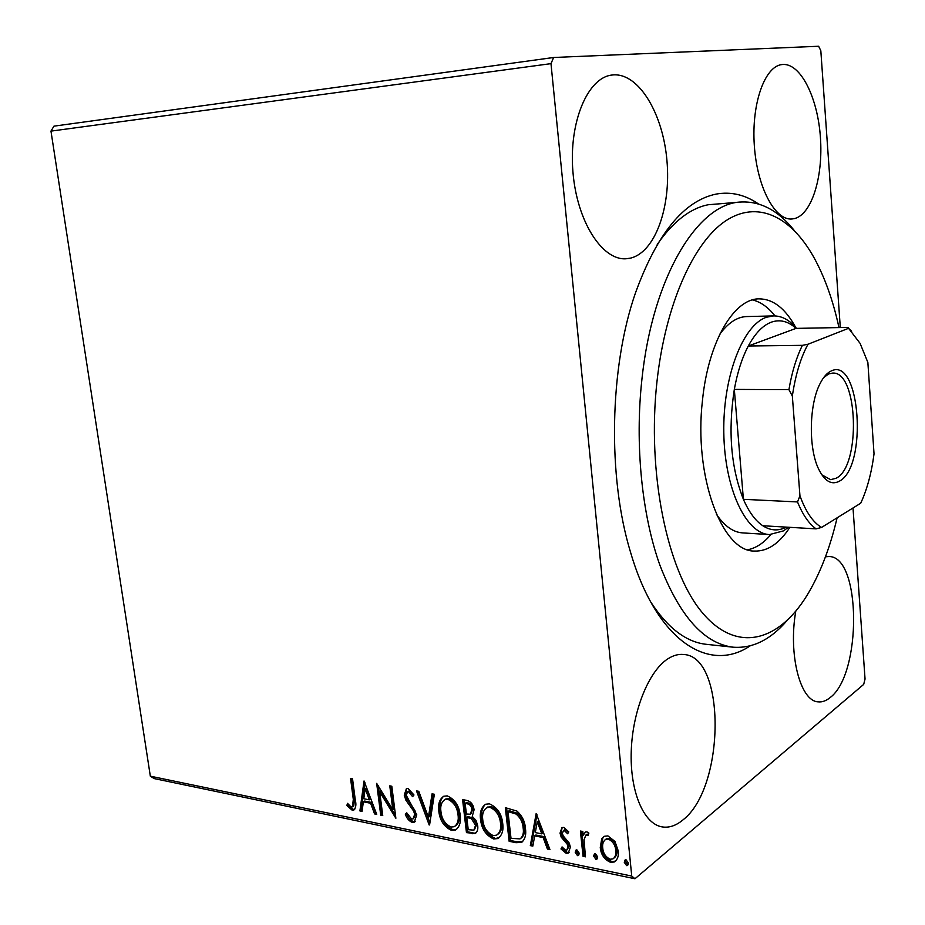 <?xml version="1.0" encoding="UTF-8"?>
<svg xmlns="http://www.w3.org/2000/svg" width="925" height="925" viewBox="0 0 925 925"><rect width="100%" height="100%" fill="white"/><g stroke="black" fill="none" stroke-linecap="round" stroke-linejoin="round"><path stroke-width="1.39" d="M750.163 645.87C708.966 673.724 656.496 641.083 630.572 552.341C607.413 476.849 609.471 367.479 635.475 292.901C657.028 233.724 683.887 200.794 716.077 194.1C730.947 191.429 745.087 194.724 758.5 203.963M786.955 620.663C770.444 639.857 752.441 648.691 732.935 647.176C703.937 643.465 679.563 616.05 659.803 564.944C641.8 514.473 634.77 444.289 641.927 379.215C652.772 275.835 698.398 202.76 741.341 201.997L708.041 204.76C690.05 208.414 673.111 221.642 657.224 244.466M650.483 601.574C667.515 627.913 686.13 642.17 706.353 644.32L732.935 647.176M782.897 64.472L782.041 64.553C764.767 66.126 751.389 103.646 754.314 145.341C757.02 187.047 774.919 220.555 791.893 218.994L794.39 218.612C811.722 214.473 823.319 176.848 820.417 137.374C817.758 97.888 800.807 63.339 782.897 64.472M667.804 658.878C648.888 670.972 632.607 710.701 631.255 750.903C629.763 791.129 643.511 823.77 661.953 826.869C668.914 828.048 675.851 825.782 682.754 820.07C725.293 787.88 726.16 656.241 683.691 654.495C678.487 653.929 673.192 655.386 667.804 658.878M795.789 611.171C788.146 654.333 800.218 701.162 818.093 701.832C822.128 702.295 826.129 700.884 830.107 697.6C862.019 674.024 861.244 556.064 828.962 556.538L825.47 556.781M613.61 74.879L612.049 75.029C587.687 77.446 568.736 122.193 572.922 171.726C576.807 221.272 602.152 260.596 626.075 258.769L630.607 258.11C655.143 252.178 671.168 207.177 666.948 160.626C663.063 114.064 639.14 73.352 613.61 74.879M601.712 838.859L604.222 836.316L607.898 835.899L614.963 841.415L618.282 851.012C618.837 855.937 617.565 859.579 614.466 861.938L610.581 862.366C604.395 859.626 600.961 854.642 600.267 847.45L601.712 838.859L603.979 836.454M583.051 856.33L580.403 831.043L582.808 831.506L583.189 835.24L585.375 832.072L586.947 831.864L588.878 833.09L588.011 835.576L585.918 835.044L584.033 839.715L585.444 856.816L583.051 856.33L584.184 855.44L581.652 831.286M563.822 827.413L568.783 831.887L567.626 833.772L564.308 830.534L563.429 830.627L562.377 833.471L563.186 835.865L569.21 843.045L570.401 847.092L568.308 853.093L566.181 853.324L560.966 848.953L562.065 846.907L565.58 850.202L566.805 850.052L568.043 846.745L567.222 844.236L561.209 837.148L560.03 833.136L561.949 827.597L563.822 827.413M515.953 842.687L509.143 841.299L505.328 807.687L516.936 811.075C522.163 815.815 524.995 821.631 525.446 828.511C526.383 834.743 525.076 839.38 521.503 842.421L515.953 842.687L517.121 841.831L510.311 840.455L509.143 841.299M466.466 832.616L462.569 799.605L466.57 800.356C470.906 801.432 473.415 804.588 474.074 809.837L472.236 816.37L476.028 820.417L477.716 825.736C478.19 829.378 477.3 831.968 475.057 833.518L466.466 832.616L467.657 831.795L463.887 799.847M429.2 825.031L416.516 790.898L418.782 791.326L428.425 817.249L432.056 793.835L434.357 794.263L429.605 824.765M382.742 815.584L380.73 815.179L376.66 783.359L392.801 809.733L389.783 785.845L391.818 786.227L395.865 818.255L379.712 791.916L382.742 815.584M353.304 799.373L350.563 778.434L352.529 778.804L355.304 800.079C356.403 804.496 355.928 807.803 353.87 810.011L352.09 810.127L346.84 805.559L347.511 803.351L350.321 806.207L352.494 806.843L353.304 799.373L354.541 798.622L351.939 778.688M853.012 507.975L865.048 679.043L863.684 684.396L634.966 878.75L154.174 778.584L150.336 776.179L50.968 131.119L53.939 126.158L553.636 57.489L818.637 46.25L820.822 50.725L840.305 327.542M150.336 776.179L631.74 876.067L550.988 63.64L50.968 131.119M364.034 780.978L376.729 814.358L374.567 813.919L370.601 803.247L363.363 801.813L362.045 811.375L359.906 810.936L364.034 780.978M412.168 822.371C408.966 820.984 406.676 818.232 405.289 814.139L406.757 812.844L411.613 819.053L413.059 818.903L414.689 814.347L413.625 811.052L405.913 800.241L404.248 795.13L406.399 788.655L408.098 788.493L413.972 794.968L412.608 796.645L408.48 791.812L407.451 791.893L406.295 795.384L416.77 814.809L414.25 822.186L412.168 822.371L413.382 821.585C410.18 820.186 407.89 817.446 406.503 813.364L405.289 814.139M438.82 811.237C437.837 804.241 439.467 799.246 443.711 796.24L447.249 795.882C454.869 799.327 459.182 805.791 460.199 815.283C461.124 822.117 459.54 827.031 455.447 830.026L451.55 830.396C444.092 826.869 439.849 820.487 438.82 811.237L440.034 810.45C439.19 804.415 440.358 799.709 443.526 796.321M480.549 819.423C479.589 812.393 481.278 807.34 485.613 804.241L489.417 803.837C497.315 807.375 501.755 813.965 502.738 823.632C503.651 830.511 502.009 835.483 497.812 838.559L493.638 838.975C485.914 835.356 481.555 828.835 480.549 819.423L481.74 818.613C480.931 812.578 482.122 807.837 485.324 804.392M536.176 813.514L549.959 849.601L547.427 849.081L543.137 837.553L534.696 835.876L532.823 846.109L530.326 845.6L536.176 813.514M575.223 852.364L576.09 849.982L576.911 849.89L579.2 853.174L578.356 855.532L577.512 855.637L575.223 852.364L576.356 851.486L576.564 849.867M593.63 856.087L594.509 853.694L595.353 853.602L597.677 856.908L596.81 859.279L595.954 859.394L593.63 856.087L594.96 853.578M624.271 862.297L625.161 859.88L626.052 859.788L628.41 863.129L627.543 865.522L626.63 865.638L624.271 862.297L625.589 859.753M631.74 876.067L634.966 878.75M553.636 57.489L550.988 63.64M354.703 809.387L352.09 810.127M353.327 809.375L348.078 804.808L346.84 805.559M348.078 804.808L348.262 804.195M352.494 806.843L353.732 806.091L354.541 798.622M376.325 813.26L374.567 813.919M375.793 813.156L371.827 802.495L370.601 803.247M371.827 802.495L364.6 801.062L363.363 801.813M362.184 810.393L359.906 810.936M361.143 810.173L364.947 782.608M369.329 799.836L370.567 799.084L366.416 787.915L365.178 788.655L363.791 798.737L369.329 799.836L365.178 788.655M382.603 814.532L380.73 815.179M381.956 814.405L378.256 785.394M391.136 786.1L394.027 808.959L392.801 809.733M395.518 815.538L380.95 791.164L379.712 791.916M413.637 818.532L415.903 813.561L414.689 814.347M415.903 813.561L414.839 810.265L413.625 811.052M414.839 810.265L407.139 799.466L405.913 800.241M407.139 799.466L405.474 794.355L404.248 795.13M405.474 794.355L406.699 788.539M413.591 795.442L409.706 791.048L408.48 791.812M409.706 791.048L408.295 791.361M415.186 821.504L413.382 821.585M429.905 822.868L418.135 791.199M433.12 794.032L429.628 816.451L428.425 817.249M456.753 829.147L451.55 830.396M452.741 829.586C445.295 826.06 441.052 819.677 440.034 810.45M455.447 825.886C458.754 823.504 460.014 819.562 459.228 814.046C458.43 806.531 454.996 801.351 448.949 798.483L444.902 799.582M458.037 814.844C457.228 807.328 453.793 802.137 447.746 799.269L444.925 799.57C441.456 801.963 440.127 805.987 440.947 811.641C441.745 819.03 445.122 824.163 451.076 827.031L454.198 826.719C457.551 824.36 458.835 820.406 458.037 814.844L459.228 814.046M448.949 798.483L447.746 799.269M476.097 832.754L472.108 833.76M473.299 832.939L467.657 831.795M474.409 829.771L476.71 824.476L472.594 817.885L467.981 816.602L466.79 817.411L468.235 829.679L473.866 830.153L475.519 825.297L471.403 818.706L466.79 817.411M470.871 813.873L473.08 808.67C472.71 805.559 471.207 803.686 468.593 803.05L466.339 802.611L465.148 803.409L466.397 814.023L470.386 814.197L471.889 809.468C471.519 806.357 470.016 804.484 467.403 803.837L465.148 803.409M468.593 803.05L467.403 803.837M473.08 808.67L471.889 809.468M472.594 817.885L471.403 818.706M476.71 824.476L475.519 825.297M499.222 837.599L493.638 838.975M494.817 838.143C487.093 834.523 482.734 828.014 481.74 818.613M497.858 834.269C501.153 831.806 502.437 827.829 501.674 822.348C500.887 814.705 497.361 809.421 491.094 806.484L486.747 807.698M500.506 823.181C499.72 815.526 496.182 810.231 489.915 807.294L486.885 807.629C483.336 810.08 481.96 814.15 482.757 819.851C483.532 827.378 487.001 832.604 493.164 835.553L496.517 835.194C499.939 832.778 501.269 828.777 500.506 823.181L501.674 822.348M491.094 806.484L489.915 807.294M510.311 840.455L506.623 807.93M522.729 841.53L517.121 841.831M521.145 838.096L521.191 838.05C524.059 835.737 525.099 832.13 524.313 827.216C523.966 821.585 521.619 816.914 517.26 813.225L509.155 810.751L507.975 811.572L511.005 838.316L520.035 838.906C522.903 836.593 523.943 832.974 523.157 828.06C522.798 822.418 520.451 817.746 516.092 814.046L507.975 811.572M517.26 813.225L516.092 814.046M524.313 827.216L523.157 828.06M549.519 848.41L547.427 849.081M548.571 848.213L544.293 836.697L543.137 837.553M544.293 836.697L535.852 835.021L534.696 835.876M533.008 845.057L531.482 844.745L530.326 845.6M531.482 844.745L536.962 814.682M541.761 833.864L542.917 833.009L538.419 820.938L537.263 821.782L535.298 832.581L541.761 833.864L537.263 821.782M568.447 832.431L565.452 829.679L564.308 830.534M565.452 829.679L564.181 830.072M569.257 852.307L566.181 853.324M567.314 852.445L562.099 848.086L560.966 848.953M562.099 848.086L562.423 847.485M567.291 849.682L569.187 845.866L568.043 846.745M569.187 845.866L568.366 843.369L567.222 844.236M568.366 843.369L565.568 840.282L564.435 841.149M565.568 840.282L562.354 836.293L561.209 837.148M562.354 836.293L561.174 832.28L560.03 833.136M561.174 832.28L562.169 827.505M579.004 854.781L577.512 855.637M578.645 854.746L576.356 851.486M585.56 831.991L583.189 835.24M588.473 834.234L586.878 834.917M588.011 834.038L586.45 834.639M585.328 855.671L584.184 855.44M597.469 858.516L595.954 859.394M597.076 858.493L594.752 855.197M615.796 860.897L610.581 862.366M611.702 861.464C605.505 858.724 602.071 853.752 601.389 846.56L600.267 847.45M601.389 846.56L602.834 837.981M614.154 857.961C616.455 856.145 617.38 853.37 616.917 849.647C616.466 844.236 613.934 840.409 609.321 838.166L605.678 839.357M615.807 850.549C615.356 845.126 612.812 841.299 608.211 839.044L605.702 839.345C603.239 841.207 602.233 844.074 602.718 847.947C603.158 853.312 605.678 857.07 610.257 859.232L612.986 858.897C615.333 857.093 616.27 854.307 615.807 850.549L616.917 849.647M609.321 838.166L608.211 839.044M628.202 864.748L626.63 865.638M627.74 864.725L625.369 861.383M838.975 327.577C832.986 300.035 824.464 276.355 813.399 256.537C790.54 216.219 757.205 199.673 725.188 221.179C693.322 242.778 665.41 304.741 656.981 381.505C646.887 472.571 666.971 569.673 701.416 611.575C735.907 653.871 778.33 642.181 807.005 595.399C819.92 574.136 829.945 548.271 837.102 517.827M741.341 201.997C760.893 201.222 778.549 210.738 794.321 230.533M716.389 514.207C724.368 526.024 733.109 532.257 742.625 532.904L769.484 534.569C745.966 533.794 724.506 488.643 723.801 432.495C722.853 376.382 743.076 324.629 766.698 317.183L773.612 315.911C781.868 315.864 789.511 320.015 796.518 328.375M747.77 549.751C756.003 548.109 763.703 543.067 770.872 534.604M789.857 527.331C779.324 543.599 767.496 551.508 754.384 551.069C721.87 551.751 693.623 476.017 702.468 400.421C708.261 341.695 733.987 298.474 759.147 298.856C773.231 298.995 785.383 308.499 795.639 327.346M775.011 315.922C768.155 307.204 760.651 301.874 752.487 299.92M773.612 315.911L746.706 316.558C737.179 316.859 728.206 322.756 719.789 334.249M839.195 481.278C831.506 485.29 824.649 481.22 818.637 469.079C808.253 448.012 809.086 403.867 820.267 383.216C823.562 376.833 827.228 372.74 831.286 370.937C860.412 356.437 867.893 467.287 839.195 481.278M821.828 474.814L830.638 479.67L836.165 478.225C861.163 466.408 858.18 370.948 832.65 373.076L828.65 373.954L823.666 377.597M788.482 527.25L783.452 530.892L769.484 534.569M802.391 345.349L808.011 344.239C800.68 357.674 795.454 374.96 792.343 396.085L788.921 389.668C791.916 372.162 796.402 357.385 802.391 345.349L748.302 346.008L796.032 328.387C788.354 321.333 780.226 319.229 771.647 322.05C763.056 325.137 755.274 333.127 748.302 346.008C742.081 357.813 737.422 372.278 734.323 389.402L743.399 499.315C748.903 511.964 755.378 520.775 762.801 525.747C770.618 530.765 778.445 531.216 786.296 527.123M788.921 389.668L734.323 389.402C727.906 430.958 730.935 467.599 743.399 499.315L797.512 501.94L799.952 495.835C805.848 511.918 813.052 522.452 821.585 527.423L860.712 503.212C867.072 489.487 871.512 473.045 874.032 453.874L867.858 362.403L860.088 343.36L848.56 328.306L808.011 344.239M821.585 527.423L816.104 528.869C808.982 523.827 802.784 514.843 797.512 501.94M762.801 525.747L816.104 528.869M848.56 328.306L851.659 331.266M796.032 328.387L848.202 327.404M792.343 396.085L799.952 495.835M410.781 804.449L409.555 805.224M469.079 816.821L467.888 817.631M510.635 811.028L509.455 811.849M407.451 791.893L408.677 791.129M414.25 822.186L414.955 821.724M455.447 830.026L456.638 829.205M444.925 799.57L446.139 798.784M475.057 833.518L475.982 832.87M497.812 838.559L498.991 837.715M486.885 807.629L488.065 806.82M521.503 842.421L522.66 841.565M563.429 830.627L564.574 829.771M568.308 853.093L569.095 852.48M585.918 835.044L587.051 834.177M614.466 861.938L615.576 861.025M605.702 839.345L606.823 838.466"/></g></svg>

